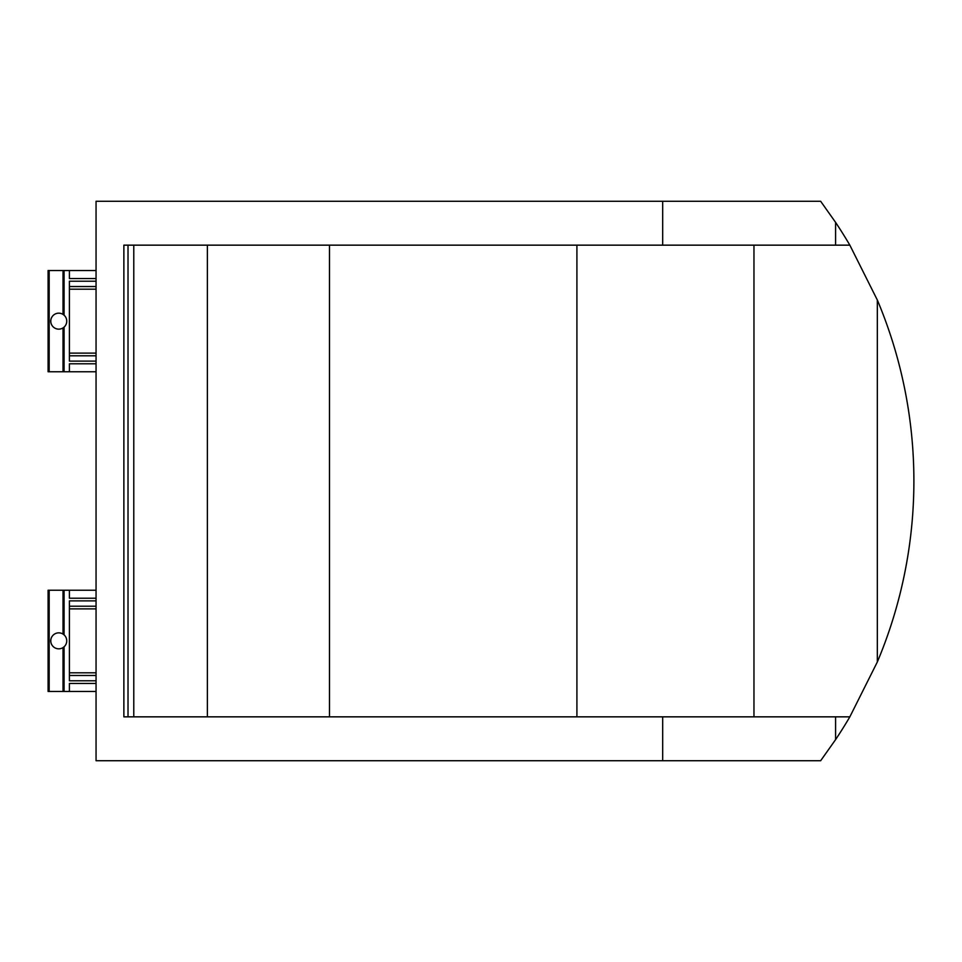 <?xml version="1.0" encoding="UTF-8"?>
<svg xmlns="http://www.w3.org/2000/svg" width="962" height="962" viewBox="0 0 962 962"><rect width="100%" height="100%" fill="white"/><g stroke="black" fill="none" stroke-linecap="round" stroke-linejoin="round"><path stroke-width="1.44" d="M58.754 313.167A7.997 7.997 0 0 1 66.751 321.164A7.997 7.997 0 0 1 58.754 329.148A7.997 7.997 0 0 1 50.77 321.164A7.997 7.997 0 0 1 58.754 313.167M96.056 371.777L63.023 371.777L63.023 327.922L63.985 327.2M64.081 315.199L64.081 270.538L64.081 315.199L63.023 314.394L63.023 270.538L48.1 270.538L48.1 371.777L48.1 270.538M58.754 632.852A7.997 7.997 0 0 1 66.751 640.836A7.997 7.997 0 0 1 58.754 648.833A7.997 7.997 0 0 1 50.77 640.836A7.997 7.997 0 0 1 58.754 632.852M96.056 691.462L63.023 691.462L63.023 647.606L64.081 646.801L64.081 691.462L64.081 646.801M64.081 634.884L64.081 590.223L64.081 634.884L63.023 634.078L63.023 590.223L48.1 590.223L48.1 691.462L49.17 691.462L49.17 590.223M877.332 661.976L849.843 716.846A466.197 466.197 0 0 1 835.581 739.634L820.658 760.726L96.056 760.726L96.056 201.274L820.658 201.274L835.581 222.366A466.197 466.197 0 0 1 849.843 245.154L877.332 300.024A466.197 466.197 0 0 1 877.332 661.976L877.332 300.024M96.056 270.538L69.408 270.538L69.408 278.535L96.056 278.535M69.408 270.538L63.023 270.538M849.843 245.154L123.87 245.154L123.87 716.846L662.686 716.846L662.686 760.726M835.581 245.154L835.581 222.366M662.686 201.274L662.686 245.154M753.967 245.154L753.967 716.846M63.023 371.777L48.1 371.777M69.408 289.189L96.056 289.189L69.408 289.189M63.023 691.462L49.17 691.462M96.056 590.223L69.408 590.223L69.408 598.22L96.056 598.22M69.408 590.223L63.023 590.223M133.778 716.846L133.778 245.154M128.018 245.154L128.018 716.846M849.843 716.846L662.686 716.846M835.581 739.634L835.581 716.846M64.081 371.777L64.081 327.116L64.081 371.777M96.056 363.78L69.408 363.78L69.408 371.777M96.056 281.205L69.408 281.205L69.408 361.123L96.056 361.123M69.408 608.874L96.056 608.874M96.056 600.877L69.408 600.877L69.408 680.795L96.056 680.795M96.056 672.811L69.408 672.811M96.056 353.126L69.408 353.126M48.1 691.462L48.1 590.223M96.056 683.465L69.408 683.465L69.408 691.462M49.17 371.777L49.17 270.538M576.911 245.154L576.911 716.846M329.497 716.846L329.497 245.154M207.371 245.154L207.371 716.846M96.056 606.204L69.408 606.204M69.408 675.468L96.056 675.468M96.056 286.532L69.408 286.532M69.408 355.796L96.056 355.796"/></g></svg>
